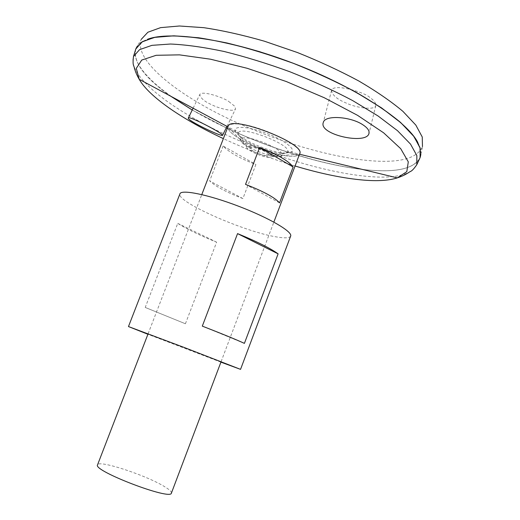 <?xml version="1.0" encoding="UTF-8"?>
<svg xmlns="http://www.w3.org/2000/svg" width="520" height="520" viewBox="0 0 520 520"><rect width="100%" height="100%" fill="white"/><g stroke="black" fill="none" stroke-linecap="round" stroke-linejoin="round"><path stroke-width="0.39" stroke-dasharray="2.6 1.95" d="M220.922 362.147L147.914 334.269M290.654 236.093C289.686 238.036 285.123 238.342 276.965 236.997C245.577 232.336 175.714 201.675 179.946 193.817M185.412 323.758L216.632 242.177C199.628 235.3 186.667 229.034 177.749 223.379L145.23 307.444L185.412 323.758L145.23 307.444M216.632 242.177L177.749 223.379M244.406 343.375L202.306 326.125M419.413 159.075C413.166 168.285 397.709 172.068 373.041 170.417C332.221 167.791 275.34 150.885 227.325 128.375C275.34 150.878 332.209 167.785 373.029 170.411C332.215 167.758 275.346 150.859 227.331 128.349M226.239 127.868L192.225 110.026L226.245 127.862M170.671 96.187C145.73 78.591 133.933 63.388 135.291 50.577M170.729 96.22C144.391 77.649 132.769 61.867 135.85 48.886L142.136 41.86L154.694 37.369L173.485 35.873C188.948 36.459 206.856 38.844 227.208 43.043C248.553 48.276 270.562 55.023 293.215 63.284C315.614 72.228 336.512 81.861 355.914 92.196C373.887 102.628 388.83 112.781 400.745 122.655L413.757 136.292L420.121 148.012L420.128 157.437C414.908 167.837 399.21 172.159 373.029 170.411C329.017 167.349 267.586 148.376 217.36 123.546C167.499 98.82 129.441 67.633 135.831 48.861M226.252 127.842L192.238 109.999M170.885 96.298C144.45 77.688 132.776 61.873 135.863 48.861C137.442 44.791 141.316 41.607 147.478 39.299M417.846 142.538C420.901 148.369 421.668 153.328 420.134 157.41C414.921 167.817 399.217 172.139 373.035 170.391C397.748 172.049 413.212 168.253 419.438 159.023M420.856 154.369L422.461 146.698C417.482 157.729 401.81 162.519 375.44 161.07C331.539 158.542 270.289 139.756 220.519 114.829C171.093 89.999 133.841 58.409 141.271 39.319L137.358 46.111M375.817 104.052C374.835 101.647 372.899 99.522 370 97.676C366.308 92.885 333.632 82.791 331.572 90.305C332.046 94.913 336.765 99.093 345.735 102.843C355.426 107.724 375.005 110.63 375.791 105.625L375.83 104.091M228.813 101.556L234.624 106.138L235.553 108.895C234.526 112.346 218.992 108.531 211.868 104.806C204.724 101.725 200.688 98.326 199.752 94.614C201.643 89.953 224.816 98.091 228.813 101.556M281.483 153.426C267.384 153.166 236.139 138.587 238.414 133.166L238.414 133.166C239.031 124.508 292.799 145.041 287.489 151.905L287.489 151.912C286.825 153.069 284.824 153.569 281.483 153.426M266.591 155.766C261.423 155.649 249.6 150.248 250.139 148.226L251.427 147.498C254.95 147.017 265.935 151.209 268.236 153.92L268.71 155.317L266.591 155.766M269.042 157.359C261.963 157.19 245.85 149.78 246.779 147.089L248.495 146.159C253.24 145.483 268.222 151.209 271.317 154.876L271.98 156.709L269.042 157.359M244.868 137.845C242.073 137.787 240.533 138.307 240.247 139.392L240.227 139.503C238.466 145.698 279.103 161.213 281.911 155.422L281.976 155.324C285.591 151.352 256.861 137.728 244.868 137.845M235.703 123.903C256.497 123.201 307.158 147.687 299.351 154.278L298.337 155.162C296.757 156.052 294.151 156.41 290.517 156.227C271.414 155.727 230.302 137.508 228.156 128.362L227.988 127.03C228.254 124.963 230.822 123.916 235.703 123.903M299.702 153.745L298.389 155.174C296.803 156.065 294.197 156.423 290.563 156.24C271.427 155.74 230.256 137.495 228.111 128.336L228.085 126.399M171.418 493.077C171.763 491.849 169.702 489.84 165.243 487.071C147.7 475.781 98.456 459.466 97.539 464.867M223.119 146.003L209.651 180.934C215.391 186.368 226.467 192.25 242.892 198.575L255.892 164.528C239.519 158.21 228.599 152.035 223.119 146.003L255.892 164.528M242.892 198.575L209.651 180.934M279.546 202.885L245.518 184.386M295.067 166.004C270.517 158.581 246.617 149.454 223.373 138.626M285.246 153.108C270.062 152.789 236.951 138.125 235.3 130.845C233.259 125.47 248.8 126.464 266.494 133.269C284.213 139.99 296.465 149.604 291.356 152.25L285.246 153.108M416.8 164.691C411.587 174.583 396.084 178.568 370.279 176.644C326.625 173.277 265.57 154.316 215.508 129.773C165.796 105.333 127.666 74.743 133.497 56.505M268.71 155.317C275.281 155.851 281.548 154.713 287.495 151.905C290.401 151.197 291.694 151.307 291.356 152.25L299.52 154.226M250.139 148.226C244.888 144.242 240.975 139.224 238.414 133.166C236.717 130.696 235.683 129.916 235.3 130.845L227.903 126.874M251.427 147.498L248.495 146.159M268.236 153.92L271.317 154.876M240.247 139.386L246.779 147.089M271.98 156.709L281.976 155.324M240.227 139.503L227.988 127.03M281.911 155.422L299.351 154.278M221.104 361.654L273.858 222.105M148.102 333.775L201.786 194.584M226.974 126.38L235.553 108.895M193.108 108.219L199.752 94.614M331.572 90.305L323.291 122.531M375.791 105.625L369.07 133.107"/><path stroke-width="0.78" d="M147.914 334.269L128.472 326.56L184.633 347.64L240.546 369.363L220.922 362.147M128.472 326.56L179.946 193.817C181.181 189.169 208.117 194.565 238.622 206.245C269.152 217.874 292.832 231.803 290.654 236.093L240.546 369.363M202.306 326.125L237.556 233.61C256.932 241.566 270.452 248.313 278.115 253.851L244.406 343.375C236.028 339.528 221.994 333.781 202.306 326.125M278.115 253.851L237.556 233.61M369.057 131.774L368.947 133.601C366.151 144.97 318.454 134.589 323.291 122.531C324.747 114.647 351.156 116.526 363.253 125.047C366.685 127.341 368.622 129.584 369.057 131.774M221.078 133.744C214.584 129.031 187.993 115.46 188.318 118.034C186.797 120.406 222.787 137.579 222.631 135.226L221.078 133.744M227.325 128.375L226.239 127.868L227.325 128.369M170.729 96.22L192.231 110.019L170.671 96.187M135.291 50.577L135.74 49.101L141.882 41.99L154.356 37.414L173.114 35.854C188.584 36.407 206.525 38.779 226.941 42.978C248.372 48.211 270.465 54.977 293.221 63.271C315.712 72.254 336.687 81.939 356.154 92.32L381.531 107.88L401.031 122.889L413.972 136.552L420.225 148.278L420.062 157.677L419.413 159.075M227.331 128.349L226.252 127.842M192.238 109.999L170.885 96.298M147.478 39.299C169.884 30.55 230.315 39.195 293.228 63.258C356.168 87.249 406.972 121.088 417.846 142.538M135.831 48.861L142.526 41.581L155.24 37.219L174.089 35.835L198.562 37.759C217.367 40.71 237.79 45.37 259.825 51.74L293.228 63.245C315.471 72.124 336.245 81.692 355.55 91.949C373.445 102.31 388.369 112.398 400.316 122.226L413.446 135.824L420.024 147.55L420.154 157.43M223.373 138.626C183.346 119.951 149.428 97.188 139.23 79.326C135.46 72.657 135.22 70.427 134.362 68.042C133.984 65.175 132.321 66.001 133.497 56.505L139.548 49.666L151.899 45.35L170.508 44.025C185.874 44.707 203.71 47.19 224.01 51.461C245.323 56.752 267.306 63.531 289.965 71.805C312.364 80.736 333.275 90.337 352.69 100.601L378.027 115.953L397.527 130.715L410.521 144.105L416.851 155.558L416.8 164.691L419.438 159.023M141.271 39.319L147.888 32.227L160.622 27.631L179.394 26L203.691 27.664C222.333 30.446 242.547 34.957 264.336 41.184L297.336 52.501C319.286 61.282 339.781 70.785 358.82 81.003C376.46 91.351 391.157 101.472 402.916 111.358L415.825 125.086L422.253 137.001L422.461 146.698M201.786 194.584L228.085 126.399C229.989 114.38 306.293 143.52 299.702 153.745L273.858 222.105M148.102 333.775L97.539 464.867C92.45 470.71 171.321 500.825 171.418 493.077L221.104 361.654M293.131 166.972L279.546 202.885C274.885 197.574 263.543 191.406 245.518 184.386L259.617 147.478C277.563 154.505 288.736 161.005 293.131 166.972L259.617 147.478M227.903 126.874L139.23 79.326L136.298 68.367L141.739 60.06L156.162 55.295L179.446 54.86L210.503 59.195L247.143 68.282L286.253 81.516L324.226 97.721L357.604 115.369L383.643 132.834L400.712 148.681L408.291 161.844L406.803 171.665L397.319 177.879C389.194 180.486 378.183 181.246 364.299 180.167C343.837 178.451 320.762 173.732 295.067 166.004M299.52 154.226L397.319 177.879C404.573 175.416 406.237 173.921 408.466 172.718C410.663 170.827 411.346 172.556 416.8 164.691M133.497 56.505L135.74 49.101M137.358 46.111L136.006 48.451M420.856 154.369L420.303 157.014M222.631 135.226L226.974 126.38M188.318 118.034L193.108 108.219M369.07 133.107L368.947 133.601"/></g></svg>
